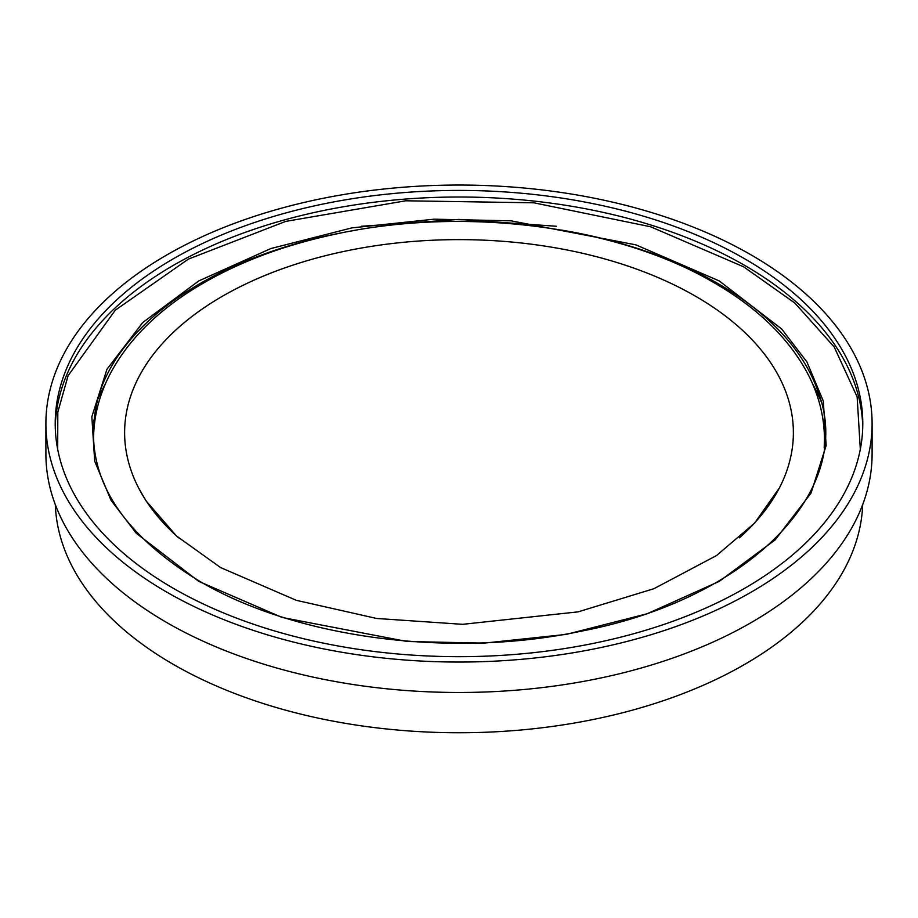 <?xml version="1.0" encoding="UTF-8"?>
<svg xmlns="http://www.w3.org/2000/svg" width="918" height="918" viewBox="0 0 918 918"><rect width="100%" height="100%" fill="white"/><g stroke="black" fill="none" stroke-linecap="round" stroke-linejoin="round"><path stroke-width="1.38" d="M860.315 449.292L857.137 396.863L834.21 346.993L794.816 303.009L743.637 266.817L650.678 226.792L533.817 202.798L405.779 200.79L285.682 221.399L188.454 259.071L115.278 310.192L68.081 375.703L57.811 412.136L57.685 449.292M178.574 537.833A334.381 193.055 180 0 1 130.677 396.106A334.381 193.055 180 0 1 361.015 248.101A334.381 193.055 180 0 1 695.442 296.17A334.381 193.055 180 0 1 787.323 396.106A334.381 193.055 180 0 1 739.438 537.822M96.413 411.884L93.234 422.739M173.479 588.392A403.782 233.126 180 0 1 55.218 423.554A403.782 233.126 180 0 1 304.478 208.168A403.782 233.126 180 0 1 744.521 258.704A403.782 233.126 180 0 1 862.782 423.554A403.782 233.126 180 0 1 613.522 638.928A403.782 233.126 180 0 1 173.479 588.392M45.9 423.554L45.9 453.985A413.1 238.496 0 0 0 166.892 622.622A413.1 238.496 0 0 0 617.091 674.328A413.1 238.496 0 0 0 872.1 453.985L872.1 423.554A413.1 238.496 0 0 0 751.108 254.906A413.1 238.496 0 0 0 300.909 203.199A413.1 238.496 0 0 0 45.9 423.554A413.1 238.496 0 0 0 166.892 592.19A413.1 238.496 0 0 0 617.091 643.897A413.1 238.496 0 0 0 872.1 423.554M55.309 504.602A403.782 233.126 0 0 0 173.479 664.471A403.782 233.126 0 0 0 609.541 715.948A403.782 233.126 0 0 0 862.69 504.602M556.331 226.253L459 219.425L361.669 226.253M812.682 384.045A371.893 214.709 180 0 1 821.059 401.35M560.978 230.005A366.202 211.427 180 0 1 717.945 283.57A366.202 211.427 180 0 1 818.569 393.019C855.255 491.314 748.48 599.293 580.922 631.24C451.059 658.608 296.227 638.285 199.711 581.301C112.099 527.793 78.673 465.024 99.431 393.019A366.202 211.427 180 0 1 357.01 230.005M719.219 280.919L635.945 244.865L511.039 220.825L434.042 219.184L351.846 227.893L270.844 248.56L198.781 280.919L142.738 322.528L106.936 369.3L91.846 416.749L94.692 461.203L111.067 500.367L136.323 533.312L198.781 581.392L282.055 617.447L406.961 641.487L483.958 643.139L566.154 634.418L647.156 613.752L719.219 581.392L775.262 539.784L811.064 493.023L826.154 445.563L823.308 401.109L806.933 361.944L781.677 329L719.219 280.919M55.264 426.847A403.782 233.126 180 0 1 307.117 214.135A403.782 233.126 180 0 1 744.521 265.302A403.782 233.126 180 0 1 862.736 426.847M96.941 401.35A371.893 214.709 180 0 1 105.318 384.045M93.808 447.869L93.544 439.447C93.613 417.575 98.823 396.358 109.173 375.795C126.03 342.999 153.49 314.472 191.575 290.226C233.023 264.063 282.228 245.106 339.178 233.356C466.7 206.481 617.757 226.035 713.986 282.675C758.44 308.356 790.077 339.43 808.873 375.898C819.189 396.427 824.387 417.61 824.456 439.447L824.192 447.869M779.393 487.928L754.527 523.191L716.453 555.597L653.891 588.713L578.099 611.858L462.695 624.32L376.69 618.48L296.273 600.303L220.572 567.553L176.52 536.009L145.859 500.643L138.595 487.906"/></g></svg>

